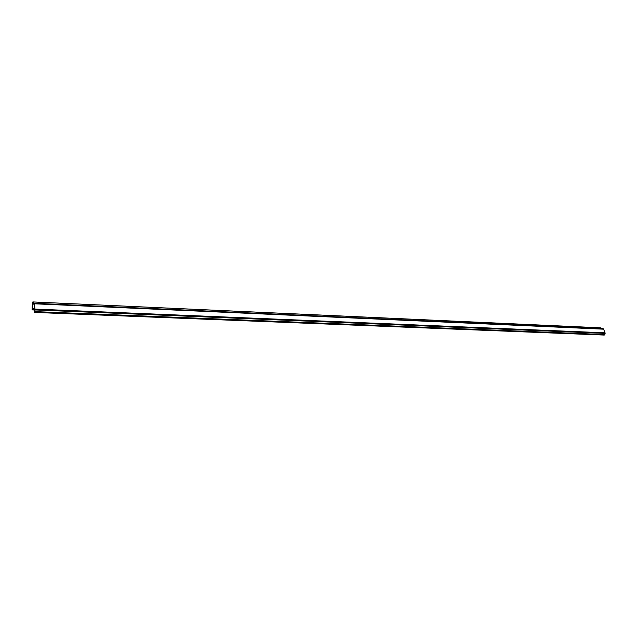 <?xml version="1.0" encoding="UTF-8"?>
<svg xmlns="http://www.w3.org/2000/svg" width="637" height="637" viewBox="0 0 637 637"><rect width="100%" height="100%" fill="white"/><g stroke="black" fill="none" stroke-linecap="round" stroke-linejoin="round"><path stroke-width="0.96" d="M32.734 303.562L32.837 304.128L32.734 303.562M32.161 308.308L32.264 308.881L32.161 308.308M34.502 311.374L34.605 311.947L34.502 311.374M32.702 306.548L32.169 306.636L32.073 309.813L33.148 303.968L33.498 303.164L34.287 304.064L34.916 309.009L34.239 311.557L34.565 312.425L35.107 309.94L605.126 333.398L603.653 329.178L600.707 327.832M603.319 328.811L34.263 303.276L35.107 309.94M34.645 312.393L604.274 335.07L605.126 333.398M32.71 306.493L32.24 306.477L32.71 306.501L32.304 307.48L32.32 306.636M34.263 303.276L32.853 301.93L32.71 306.524M603.653 329.178L34.438 303.793M35.115 309.096L605.086 332.825M600.842 327.84L32.893 301.954M34.908 311.62L604.839 334.536M34.279 304.016L33.148 303.968M32.606 308.499L34.86 308.595M32.431 309.16L34.931 309.263M32.073 309.813L34.9 309.924M600.771 327.824L32.853 301.93M604.274 335.07L34.565 312.425M34.892 310.004L31.985 309.885"/></g></svg>
